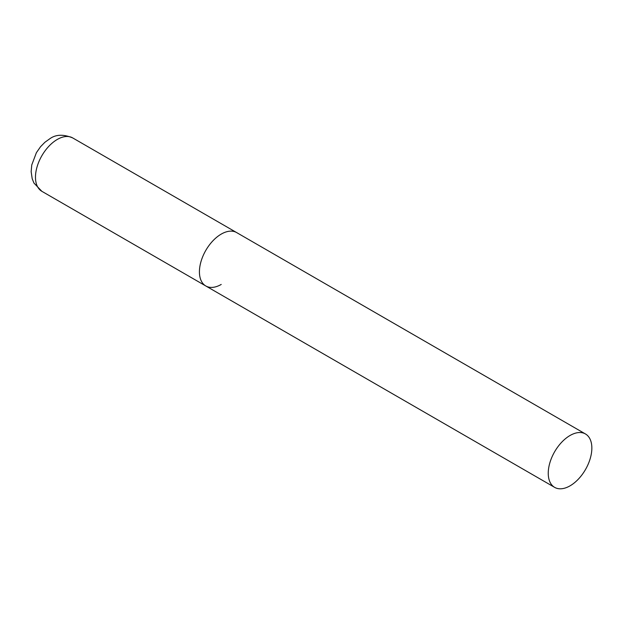 <?xml version="1.0" encoding="UTF-8"?>
<svg xmlns="http://www.w3.org/2000/svg" width="623" height="623" viewBox="0 0 623 623"><rect width="100%" height="100%" fill="white"/><g stroke="black" fill="none" stroke-linecap="round" stroke-linejoin="round"><path stroke-width="0.93" d="M221.227 284.446A30.831 17.802 -60 0 1 205.808 285.973A30.831 17.802 -60 0 1 201.089 261.271A30.831 17.802 -60 0 1 221.227 234.1A30.831 17.802 -60 0 1 236.647 232.574A30.831 17.802 120 0 0 212.887 240.836A30.831 17.802 120 0 0 199.422 271.862A30.831 17.802 120 0 0 205.808 285.973L41.866 191.323A30.831 17.802 -60 0 1 37.139 166.614A30.831 17.802 -60 0 1 57.285 139.451A30.831 17.802 -60 0 1 72.696 137.924C63.46 134.132 55.852 134.397 49.879 138.711L44.895 142.278L40.55 146.709L36.399 152.674L31.757 164.947L31.15 171.683L32.217 178.809L33.954 183.069L41.866 191.323M591.85 448.077A30.831 17.802 120 0 0 585.464 433.966A30.831 17.802 120 0 0 561.705 442.221A30.831 17.802 120 0 0 548.248 473.254A30.831 17.802 120 0 0 554.634 487.365A30.831 17.802 120 0 0 578.393 479.103A30.831 17.802 120 0 0 591.85 448.077M585.464 433.966L72.696 137.924M205.808 285.973L554.634 487.365"/></g></svg>
